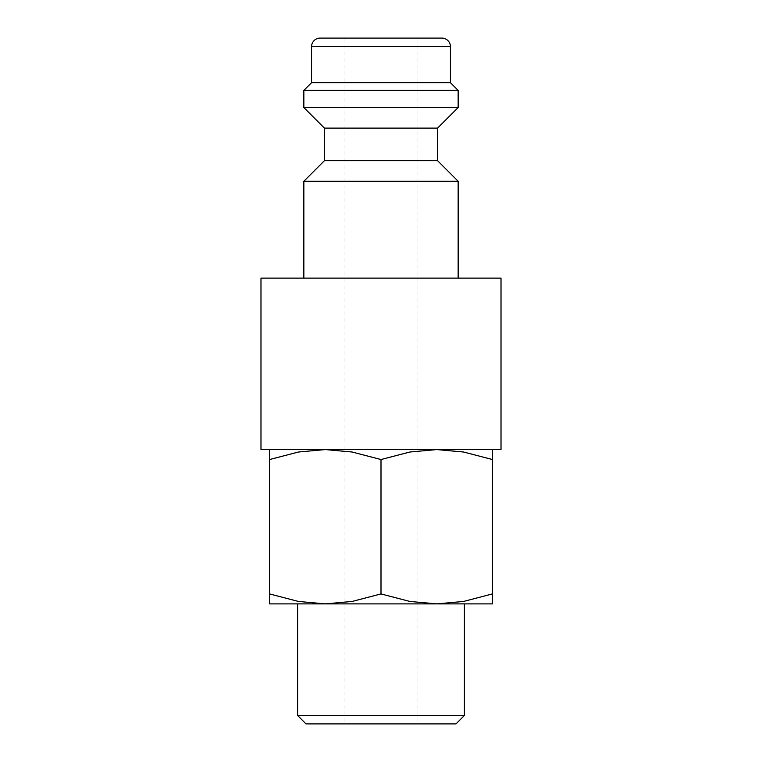 <?xml version="1.0" encoding="UTF-8"?>
<svg xmlns="http://www.w3.org/2000/svg" width="762" height="762" viewBox="0 0 762 762"><rect width="100%" height="100%" fill="white"/><g stroke="black" fill="none" stroke-linecap="round" stroke-linejoin="round"><path stroke-width="0.57" stroke-dasharray="3.81 2.86" d="M303.848 181.261L458.153 181.261M501.015 278.13L260.985 278.13M324.422 160.687L437.578 160.687M324.422 128.111L437.578 128.111M303.848 107.537L458.153 107.537M303.848 90.392L458.153 90.392M311.563 82.677L450.437 82.677M260.985 449.58L501.015 449.58M269.558 603.885L325.279 603.885L352.12 601.447L381 593.931L409.88 601.447L436.721 603.885L463.563 601.447L492.442 593.931C492.442 607.257 492.442 607.257 492.442 593.912L492.442 459.534C492.442 446.208 492.442 446.208 492.442 459.553L463.563 452.018L436.721 449.58L409.88 452.018L381 459.534L352.12 452.018L325.279 449.58L298.437 452.018L269.558 459.534L269.558 593.931C269.558 607.257 269.558 607.257 269.558 593.912L298.437 601.447L325.279 603.885L464.391 603.885L297.609 603.885L492.442 603.885M297.609 715.48L464.391 715.48M306.019 723.9L455.981 723.9M381 38.1L344.995 38.1L381 38.1M269.558 459.553C269.558 446.208 269.558 446.208 269.558 459.553M325.279 449.58L269.558 449.58L325.279 449.58M381 459.534L381 593.931M381 278.13L458.153 278.13L381 278.13M320.135 38.1L441.865 38.1M311.563 46.672L450.437 46.672M344.995 38.1L344.995 723.9M417.005 38.1L417.005 723.9"/><path stroke-width="1.14" d="M437.578 160.687L324.422 160.687L324.422 128.111L437.578 128.111L437.578 160.687L458.153 181.261L303.848 181.261L303.848 278.13M450.437 46.672L311.563 46.672A8.572 8.572 0 0 1 320.135 38.1L441.865 38.1A8.572 8.572 0 0 1 450.437 46.672L450.437 82.677L458.153 90.392L458.153 107.537L303.848 107.537L324.422 128.111M458.153 90.392L303.848 90.392L303.848 107.537M450.437 82.677L311.563 82.677L303.848 90.392M260.985 278.13L501.015 278.13L501.015 449.58L260.985 449.58L260.985 278.13M492.442 603.885L436.721 603.885L409.88 601.447L381 593.931L352.12 601.447L325.279 603.885L298.437 601.447L269.558 593.931C269.558 607.257 269.558 607.257 269.558 593.912L269.558 459.534C269.558 446.208 269.558 446.208 269.558 459.553L298.437 452.018L325.279 449.58L352.12 452.018L381 459.534L409.88 452.018L436.721 449.58L463.563 452.018L492.442 459.534C492.442 446.208 492.442 446.208 492.442 459.553L492.442 593.931C492.442 607.257 492.442 607.257 492.442 593.912L463.563 601.447L436.721 603.885L269.558 603.885M297.609 715.48L306.019 723.9L455.981 723.9L464.391 715.48L297.609 715.48L297.609 603.885M381 459.534L381 593.931M324.422 160.687L303.848 181.261M311.563 46.672L311.563 82.677M464.391 603.885L464.391 715.48M437.578 128.111L458.153 107.537M458.153 181.261L458.153 278.13"/></g></svg>

